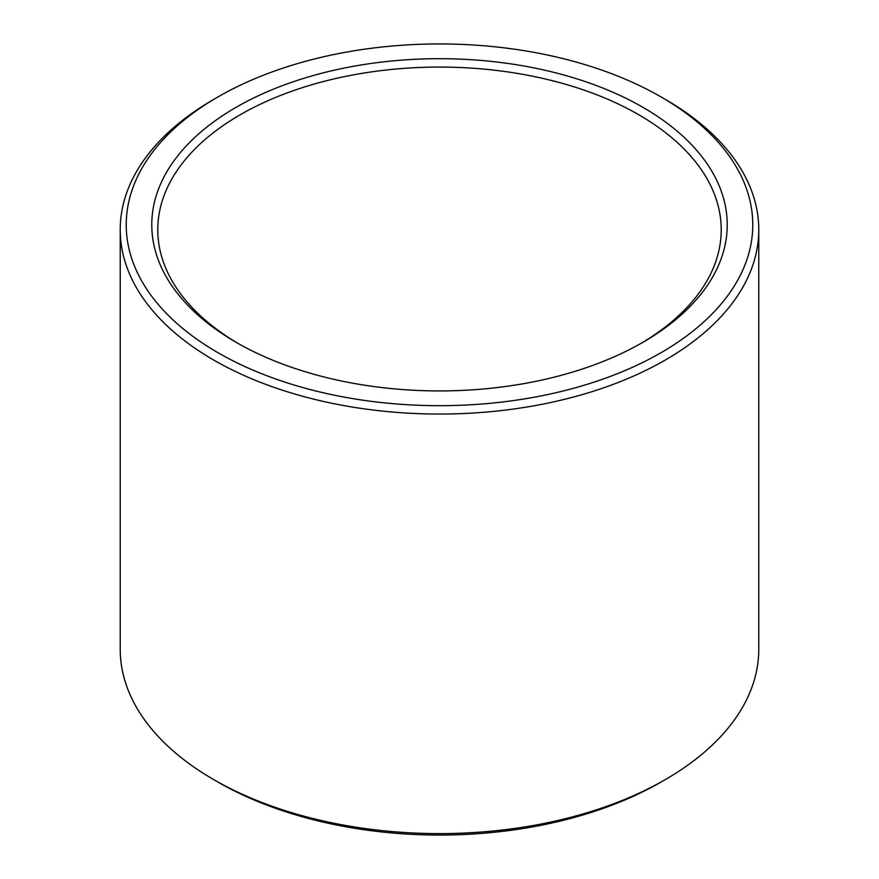 <?xml version="1.0" encoding="UTF-8"?>
<svg xmlns="http://www.w3.org/2000/svg" width="879" height="879" viewBox="0 0 879 879"><rect width="100%" height="100%" fill="white"/><g stroke="black" fill="none" stroke-linecap="round" stroke-linejoin="round"><path stroke-width="1.32" d="M238.187 343.502A281.719 162.648 180 0 1 157.78 229.716A281.719 162.648 180 0 1 439.5 67.079A281.719 162.648 180 0 1 721.219 229.716A281.719 162.648 180 0 1 640.813 343.502M642.956 342.272A287.73 166.12 180 0 1 236.044 342.272A287.73 166.12 180 0 1 236.044 107.348A287.73 166.12 180 0 1 642.956 107.348A287.73 166.12 180 0 1 642.956 342.272L642.956 342.272M661.019 96.921L665.271 99.382A319.275 184.337 180 0 1 758.775 229.716L758.775 649.284A319.275 184.337 180 0 1 665.271 779.618A319.275 184.337 180 0 1 665.26 779.618L661.019 782.079A313.265 180.865 180 0 1 661.019 782.079A313.265 180.865 180 0 1 217.981 782.079L213.729 779.618A319.275 184.337 180 0 1 120.225 649.284L120.225 229.716A319.275 184.337 180 0 1 213.729 99.382L217.981 96.921A313.265 180.865 180 0 1 661.019 96.921A313.265 180.865 180 0 1 661.019 352.699A313.265 180.865 180 0 1 217.992 352.71A313.265 180.865 180 0 1 217.981 96.921M665.26 779.618A319.275 184.337 180 0 1 213.729 779.618M758.775 229.716A319.275 184.337 180 0 1 665.26 360.06A319.275 184.337 180 0 1 317.319 400.022A319.275 184.337 180 0 1 120.225 229.716M661.019 782.079L665.271 779.618"/></g></svg>

